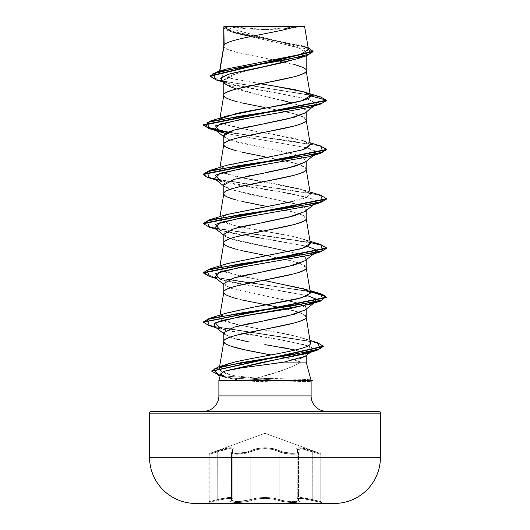 <?xml version="1.0" encoding="UTF-8"?>
<svg xmlns="http://www.w3.org/2000/svg" width="530" height="530" viewBox="0 0 530 530"><rect width="100%" height="100%" fill="white"/><g stroke="black" fill="none" stroke-linecap="round" stroke-linejoin="round"><path stroke-width="0.4" stroke-dasharray="2.65 1.99" d="M206.415 503.089L323.585 503.089L206.415 503.089M323.585 503.5L206.415 503.5A11543.917 11543.917 0 0 1 195.457 503.44L334.543 503.44A11543.917 11543.917 0 0 1 323.585 503.5L206.415 503.5M299.212 498.419L302.292 498.458L312.19 500.419C301.053 497.723 296.561 497.723 298.741 500.426C303.074 503.189 286.2 503.189 278.469 500.419C269.498 497.716 260.515 497.716 251.531 500.419C243.82 503.182 226.933 503.189 231.259 500.426C233.445 497.723 228.96 497.723 217.803 500.426L228.105 498.419M230.749 498.425L227.661 498.465L217.803 500.426L217.797 499.525C206.64 502.294 206.64 502.294 217.784 499.532C206.64 502.294 206.64 502.294 217.784 499.532L217.81 500.419L208.522 502.526L217.81 500.419L217.784 499.532L223.726 498.253L228.576 497.531L231.736 497.577L232.822 498.379L232.822 450.03L231.743 448.784L228.549 448.711L211.662 453.594L217.797 451.785L217.797 499.525L217.698 450.917L209.814 453.402L217.698 450.917C230 446.777 234.995 446.777 232.677 450.917A0.921 0.841 41.1 0 0 232.001 451.785L232.822 450.03L232.822 498.379L232.001 499.525L232.001 451.785L232.822 450.03C232.107 447.744 227.098 448.327 217.797 451.785C206.673 455.038 206.673 455.038 217.784 451.785C206.673 455.038 206.673 455.038 217.784 451.785L217.684 450.917L217.797 451.785C227.052 448.34 232.06 447.757 232.796 450.043L231.981 451.785A0.921 0.841 41 0 1 232.65 450.917A0.921 0.841 -139 0 0 231.981 451.785L231.517 452.693L238.606 454.236L250.789 451.785A0.921 0.636 -115.6 0 0 250.021 450.917A0.921 0.636 64.4 0 1 250.789 451.785C260.243 447.645 269.71 447.645 279.211 451.785A0.921 0.636 -64.4 0 1 279.979 450.917A0.921 0.636 115.6 0 0 279.211 451.785C285.14 454.574 299.152 455.151 298.489 452.693L298.019 451.785A0.921 0.841 139 0 0 297.35 450.917A0.921 0.841 -41 0 1 298.019 451.785L297.204 450.043L301.471 448.725L320.796 454.27L312.203 451.785L312.316 450.917L320.186 453.402L312.316 450.917L312.216 451.785L312.302 450.917L312.216 499.532L320.796 501.632L320.796 454.27L301.471 448.718L297.178 450.03L297.999 451.785A0.921 0.841 -41.1 0 0 297.323 450.917C295.031 446.777 300.02 446.777 312.302 450.917C300.026 446.79 295.038 446.79 297.35 450.917C301.073 454.177 286.438 454.164 279.979 450.917C286.452 454.177 301.06 454.164 297.323 450.917A0.921 0.841 138.9 0 1 297.999 451.785L298.469 452.693L297.999 451.785L297.999 499.525L298.469 500.3L298.469 452.693C299.152 455.144 285.147 454.581 279.197 451.785L279.211 499.525L284.829 500.936L291.407 501.605L296.575 501.373L298.489 500.3L298.489 452.693L296.575 453.965L291.381 454.236L284.796 453.435L279.211 451.785A0.921 0.636 115.6 0 1 279.966 450.917C269.969 446.777 259.985 446.777 250.021 450.917C243.542 454.17 228.927 454.17 232.65 450.917C234.936 446.79 229.947 446.79 217.684 450.917L225.098 448.652L230.696 447.731L232.445 447.969L233.352 448.645L232.239 451.931L232.935 452.719L237.394 453.402L247.358 451.924L256.739 448.638L264.98 447.717L273.241 448.632L282.642 451.924L292.593 453.402L297.058 452.726L297.761 451.931L296.648 448.652L297.542 447.976L299.284 447.731L304.882 448.645L320.186 453.402L265 433.315L209.814 453.402L217.684 450.917L209.814 453.402L265 433.315L320.186 453.402L304.876 448.638L299.271 447.717L297.529 447.956L296.615 448.632L297.741 451.924L297.045 452.719L292.593 453.402L282.629 451.931L273.255 448.652L265.02 447.731L256.765 448.645L247.371 451.931L237.42 453.402L232.955 452.719L232.259 451.924L233.385 448.638L232.484 447.963L230.742 447.717L225.137 448.632L217.698 450.917L217.797 499.525L214.418 500.393L217.784 499.532L217.784 451.785L228.503 448.731L231.709 448.797L232.796 450.043L232.796 498.385L231.716 497.584L228.562 497.537L217.784 499.532L217.803 500.426C228.98 497.716 233.472 497.716 231.285 500.419L230.775 501.287L231.583 501.956L236.758 502.526L244.588 501.956L257.62 498.935L264.993 498.352L272.38 498.935L285.398 501.956L293.229 502.526L298.416 501.956L299.225 501.287L297.933 499.141M297.297 449.506L297.999 451.785L297.999 499.525L298.469 500.3C299.066 502.36 285.292 501.923 279.197 499.532L279.197 451.785L272.844 449.519L265.02 448.599L257.169 449.519L250.803 451.785L250.803 499.532L244.363 501.069L237.102 501.632L232.292 501.062L231.544 500.393L232.001 499.525L232.001 451.785L231.544 452.799L232.286 453.587L237.115 454.27L244.403 453.594L250.803 451.785L250.803 499.532L250.789 451.785L244.383 453.587L237.089 454.27L232.266 453.594L231.517 452.799L231.981 451.785L231.981 499.532L231.524 500.399L232.279 501.069L237.102 501.632L244.363 501.062L257.222 498.041L264.993 497.458L272.771 498.041L279.197 499.532L272.784 498.034L265.007 497.451L257.216 498.034L250.789 499.525L250.789 451.785L257.143 449.513L264.98 448.585L272.837 449.506L279.211 451.785L279.211 499.525A0.921 0.656 109.1 0 1 278.455 500.426C286.18 503.189 303.054 503.189 298.715 500.419C296.522 497.716 301.014 497.716 312.19 500.419L321.478 502.526L312.197 500.426L312.203 451.785L305.147 449.513L299.801 448.585L297.297 449.506L298.463 452.693L298.469 500.3L296.548 501.373L291.387 501.605L284.815 500.936L279.197 499.532L279.197 451.785C269.757 447.658 260.29 447.658 250.803 451.785L238.646 454.236L231.537 452.693L232.001 451.785A0.921 0.841 -138.9 0 1 232.677 450.917C228.94 454.17 243.568 454.17 250.034 450.917A0.921 0.636 -115.6 0 1 250.803 451.785A0.921 0.636 64.4 0 0 250.034 450.917C260.038 446.79 270.015 446.79 279.966 450.917A0.921 0.636 -64.4 0 0 279.197 451.785L284.789 453.442L291.374 454.236L296.555 453.965L298.469 452.693M296.045 26.5L303.087 26.5A246.271 246.271 0 0 1 226.913 26.5L265 29.461L303.087 26.5L228.059 26.5M306.174 362.076L300.735 362.076C291.977 367.442 277.256 372.809 256.56 378.175L275.381 378.804L276.653 380.308L221.52 375.671L211.795 371.04L221.52 375.671L276.653 380.308L312.369 380.308L276.653 380.308L275.381 378.804L306.943 379.44L310.958 379.93L299.291 379.102L256.56 378.175L282.642 370.298L293.249 366.23L300.735 362.076L306.174 362.076L310.977 380.01M311.117 395.903L218.883 395.903L311.117 395.903M203.494 411.3L326.506 411.3L203.494 411.3M223.223 371.768L220.672 373.862M265.417 364.68L249.935 366.714M249.193 366.82L224.515 371.225M249.219 70.112L235.87 73.842L223.958 80.547M297.727 58.644L306.174 53.152L298.45 47.912L278.177 42.672L232.266 32.191L223.826 26.758C223.15 28.461 227.218 30.66 236.022 33.357L294.143 46.547C302.895 49.25 306.903 51.45 306.174 53.152L306.174 55.882L306.174 53.152L298.317 58.446M304.962 113.049L306.174 111.141L302.537 107.12L294.09 103.675C302.888 106.735 306.916 109.22 306.174 111.141L306.174 112.095L306.174 111.141L305.154 112.897M265.007 123.457L250.518 126.272M306.148 160.663L305.161 162.147M265.013 172.707L250.531 175.523M247.152 176.225L235.876 178.868C227.105 181.386 223.09 183.44 223.826 185.023L230.04 189.389L225.038 186.931L223.826 185.023M306.174 161.345L306.174 160.398L306.174 161.345M306.135 209.993L305.161 211.397M264.974 221.971L250.253 224.833M235.876 228.125C227.098 230.643 223.084 232.696 223.826 234.28L230.04 238.646L235.903 240.441L294.117 252.75C302.882 255.261 306.903 257.315 306.174 258.905L306.174 259.852L306.174 258.905L301.683 255.208L289.188 251.511L230.053 238.646L225.038 236.181L223.826 234.28M306.174 210.602L306.174 209.648L306.174 210.602M306.128 259.263L305.167 260.654M265 271.221L249.252 274.295M235.896 277.369C227.105 279.9 223.077 281.953 223.826 283.53L230.04 287.903L235.883 289.691L294.104 302.001C302.875 304.511 306.903 306.565 306.174 308.162L306.174 309.109L306.174 308.162L297.873 303.094L230.053 287.896L225.038 285.438L223.826 283.53M306.135 308.486L305.161 309.904M265.026 320.471L249.259 323.545M235.883 326.632C227.098 329.15 223.084 331.204 223.826 332.787L230.04 337.153L235.797 338.922L230.053 337.153L223.826 333.734M294.11 64.468L280.754 61.387M280.165 61.268L298.31 65.7L302.617 67.343L305.273 68.98L306.174 70.497M273.672 59.969L235.89 52.152C227.092 49.621 223.07 47.567 223.826 45.997L224.727 47.64L227.383 49.277L237.447 52.563L273.672 59.976M235.87 88.755L249.232 92.485L280.741 99.951M306.174 119.879L299.96 115.514L294.11 113.718L266.63 107.875L285.584 111.671L298.31 114.95L302.617 116.593L305.273 118.236L306.174 119.753M223.845 95.002L224.727 96.891L227.383 98.534L231.69 100.177L244.416 103.463L265 107.564M242.362 102.999L235.89 101.409M223.826 135.773L230.04 140.139L235.876 141.927L294.11 154.237C302.888 156.761 306.91 158.808 306.174 160.398L297.873 155.33L230.053 140.139M306.174 169.13L299.96 164.764L294.11 162.975L265 156.82M242.362 152.256L235.89 150.659M230.047 189.395L249.239 194.258L294.123 203.5C302.888 206.011 306.903 208.065 306.174 209.648L297.873 204.587L230.053 189.389M306.174 218.386L299.96 214.021L294.11 212.225L265 206.071M242.362 201.506L235.89 199.916M306.174 267.637L299.96 263.271L294.11 261.482L265 255.327M242.362 250.763L235.89 249.173M306.174 316.894L299.96 312.528L294.11 310.739L265 304.578M242.362 300.02L235.89 298.423M264.854 344.579L280.668 347.176M295.236 350.032L304.094 352.834L295.236 350.032M305.572 353.815L306.174 355.617L305.572 353.815M300.735 362.076C297.337 360.692 290.712 358.976 280.867 356.935L292.553 359.578L300.735 362.076M270.949 354.967L267.796 354.365M270.088 85.29L232.518 78.751L221.739 75.479L219.639 72.212L219.837 71.033L219.639 72.212L222.269 70.51M224.349 69.682L225.886 69.172M304.28 46.527L308.48 49.608L223.872 26.805L303.531 26.5M306.022 355.511L305.439 356.186M300.278 358.505L284.272 362.076M223.826 82.15L227.151 83.395L307.128 98.825L234.127 85.297L221.454 80.785M309.639 107.378L316.37 103.317L307.135 98.832L316.37 103.317L326.566 100.587L322.598 98.01L312.614 95.433L216.293 79.977M313.018 51.688L303.73 46.686L230.769 31.687L223.826 27.52L227.728 30.541L237.394 33.562L299.715 45.646L309.527 48.667L313.018 51.278M216.326 79.984L312.62 95.433L322.604 98.01L326.566 100.587L316.37 103.317L315.383 104.861L309.652 107.371M320.352 96.871L221.103 80.838L212.967 78.347L210.191 76.267M308.155 47.7L233.511 32.125L223.806 26.778L232.749 31.899L255.314 36.875L305.545 46.812L308.155 47.7M260.588 83.78L230.769 78.347L222.05 75.631L219.307 72.915L219.639 72.212L225.999 69.138M303.571 46.256L233.021 31.489L223.806 26.778M210.205 76.062L221.54 80.944L320.385 96.884M223.845 144.253L224.727 146.147L227.383 147.791L231.69 149.427L244.416 152.713L292.553 162.564L302.617 165.85L305.273 167.487L306.174 169.01M223.845 193.51L224.727 195.398L227.383 197.041L231.69 198.684L244.416 201.97L292.553 211.821L302.617 215.101L305.273 216.744L306.174 218.261M223.845 242.766L224.727 244.655L227.383 246.298L231.69 247.941L244.416 251.22L292.553 261.071L302.617 264.357L305.273 266L306.174 267.517M223.845 292.017L224.727 293.911L227.383 295.548L231.69 297.191L244.416 300.477L266.63 304.889M281.43 307.798L299.947 312.528L305.273 315.251L306.174 316.768M227.098 364.156L220.242 367.343L220.758 371.258L233.743 375.637L256.56 378.175L233.743 375.637L225.707 373.57L220.758 371.258L219.241 368.847L226.648 364.302M310.52 342.777L306.32 339.425L295.429 336.06L238.884 324.989L224.415 321.12L219.632 317.251L226.078 313.243M263.397 280.257L225.051 272.109L219.625 268.008L223.382 265.02L233.12 262.025L264.284 256.043M310.368 243.369L305.969 240.11L294.587 236.857C275.852 232.074 221.865 226.204 219.632 219.228L219.632 218.751L226.31 214.657M292.308 201.605L305.909 197.869L310.375 194.132L300.397 189.051L276.097 183.97L236.585 176.728L223.799 173.105L219.632 169.494L223.746 166.347L299.225 150.719M310.368 144.862L304.942 141.205L291.646 137.694L255.314 131.095L229.238 125.676L221.878 122.96L219.625 120.25L220.646 118.793L224.561 124.172L247.04 129.598L303.167 140.609L310.348 144.723M218.883 380.514L242.959 380.514L275.487 382.097L308.546 381.415L275.487 382.097L258.15 381.666L242.959 380.514L218.883 380.514M226.111 377.585C230.417 378.864 236.035 379.844 242.959 380.514L226.277 377.638L220.162 375.75M218.645 375.286L231.703 378.003L276.653 380.719L275.487 382.097L276.653 380.719L233.293 378.221L220.169 375.724M311.64 351.31L310.434 351.986L309.474 346.249L285.041 340.505L220.361 329.017L216.214 327.752M314.085 302.683L315.158 302.04L314.085 302.683M214.617 277.25L228.615 281.854L307.526 295.667L220.361 279.767L216.214 278.502M314.449 253.353L315.383 252.618L309.652 255.135L315.158 252.79M214.617 227.993L228.609 232.597L307.506 246.404L220.361 230.51L216.214 229.245M309.633 205.885L314.542 199.731L290.42 193.569L220.361 181.26L216.214 179.988M309.633 156.635L316.331 152.269L307.519 147.903L315.35 151.01L315.383 154.111L309.652 156.628M307.513 147.903L225.654 133.421L307.513 147.903M326.566 149.844L317.291 145.478L292.249 141.119L227.549 132.401L291.526 141.02L316.642 145.326L326.546 149.639M209.39 177.948L313.084 193.808L323.095 196.451L326.566 199.094L323.578 196.643L314.899 194.192L284.319 189.283L215.551 179.471M209.396 227.198L310.222 242.501L209.429 227.211M209.396 276.455L310.222 291.758L209.429 276.461M209.396 325.705L309.937 341.247L319.669 343.837L323.353 346.428M320.604 145.949L228.238 132.102L320.57 145.942M320.604 195.206L216.916 179.345L206.905 176.702L203.434 174.059L206.899 176.695L216.896 179.339L320.57 195.192M320.604 244.463L216.916 228.596L206.905 225.952L203.434 223.309L206.892 225.952L216.896 228.596L320.57 244.449M203.434 272.566L214.133 277.256L242.515 281.947L310.156 291.334L242.521 281.947L214.14 277.256L203.434 272.566M317.417 342.671L217.307 327.189L207.283 324.605L203.454 322.021L207.276 324.605L217.293 327.182L317.384 342.665M276.653 380.308L276.653 380.719L312.362 380.719L276.653 380.719M323.373 346.633L320.127 344.023L310.679 341.406L209.429 325.718M226.853 165.234L223.746 166.347L221.911 172.23L243.19 178.106L303.147 189.859L310.096 193.47L307.645 197.081L278.416 204.308M226.86 214.484L220.063 220.076L235.181 225.667L294.587 236.857L303.153 239.116L310.355 243.283M226.84 263.748L220.334 266.822L220.626 269.902L240.408 276.057L303.16 288.373L310.017 290.519M226.853 312.998L220.427 315.993L220.453 318.994L238.884 324.989L287.127 334.198L302.637 338.06L310.467 343.486M306.174 111.141L316.37 103.317L306.174 111.141M214.617 178.736L236.453 184.897L275.017 191.052L307.711 197.206L315.383 200.287L315.383 203.368L309.652 205.878M214.617 326.5L236.261 332.621L274.361 338.743L305.459 344.858L312.402 347.918L312.11 350.979L310.361 352.337M305.306 356.292L306.174 354.941M304.962 310.063L306.174 308.162M304.962 260.813L306.174 258.905M304.962 211.556L306.174 209.648M304.962 162.306L306.174 160.398M230.047 140.132L223.826 136.72M151.408 411.3L378.592 411.3L151.408 411.3M326.506 411.3L208.177 411.3L326.506 411.3M380.441 413.142L149.559 413.142L380.441 413.142M380.441 457.264L149.559 457.264L380.441 457.264M224.163 26.5L256.606 26.5M272.685 26.5L304.154 26.5M296.164 26.5L229.815 26.5M308.546 381.415L311.07 381.043M265 66.376C242.998 71.351 223.256 76.327 223.826 81.302L225.568 84.071L253.718 93.585L292.262 103.098M224.084 26.5L230.504 26.5L223.786 26.931M334.543 503.44L195.457 503.44M297.999 499.525L297.297 498.034L299.788 497.451L312.203 499.525L312.203 451.785L320.796 454.27L320.796 501.632L305.108 498.041L299.821 497.458L297.204 498.392L301.451 497.537L312.216 499.532L301.418 497.531L297.178 498.379L297.999 499.525A0.921 0.861 -50.3 0 0 298.284 500.234A0.921 0.861 129.7 0 1 297.999 499.525M297.178 450.036L297.297 498.034M297.33 498.041L298.019 499.532L298.019 451.785L297.323 449.519L299.814 448.599L305.154 449.519L312.216 451.785L312.216 499.532L320.796 501.632L312.203 499.525L312.19 500.419L312.216 499.532L312.197 500.426L321.478 502.526L301.915 498.425M298.489 452.693L298.489 500.3L298.019 499.532L298.019 451.785L298.489 452.693L297.323 449.519M231.544 500.393L232.001 499.525A0.921 0.861 -129.7 0 1 231.285 500.419A0.921 0.861 50.3 0 0 232.001 499.525L232.822 498.379C232.14 496.895 227.125 497.272 217.797 499.525C227.112 497.279 232.12 496.901 232.796 498.385L231.981 499.532A0.921 0.861 50.2 0 1 231.259 500.426A0.921 0.861 -129.8 0 0 231.981 499.532L232.796 498.385L232.796 450.043L231.981 451.785L231.981 499.532L231.524 500.399M231.517 452.799L232.796 450.043M214.418 500.393L209.204 501.632L214.411 500.399M211.662 453.594L209.204 454.27L211.675 453.587M232.822 450.03L231.544 452.799M298.715 500.419A0.921 0.861 129.7 0 1 298.284 500.234A0.921 0.861 -50.3 0 0 298.715 500.419M232.796 498.392L231.484 500.446L238.593 501.605L250.789 499.525A0.921 0.656 -109.2 0 0 251.531 500.419A0.921 0.656 70.8 0 1 250.789 499.525C260.27 496.822 269.743 496.822 279.211 499.525A0.921 0.656 -70.8 0 1 278.469 500.419A0.921 0.656 109.2 0 0 279.211 499.525C285.312 501.923 299.099 502.36 298.489 500.3L298.019 499.532A0.921 0.861 129.8 0 0 298.741 500.426A0.921 0.861 -50.2 0 1 298.019 499.532L297.204 498.392L297.204 450.05M231.285 500.419C226.939 503.182 243.8 503.189 251.545 500.426A0.921 0.656 -109.1 0 1 250.803 499.532L238.599 501.605L231.531 500.3L231.531 452.693M278.455 500.426A0.921 0.656 -70.9 0 0 279.197 499.532C269.724 496.835 260.263 496.835 250.803 499.532A0.921 0.656 70.9 0 0 251.545 500.426C260.508 497.723 269.478 497.723 278.455 500.426M298.741 500.426L299.245 501.287L298.436 501.956L293.249 502.526L285.418 501.956L272.394 498.929L265.007 498.339L257.613 498.929L244.588 501.956L236.758 502.526L231.57 501.956L230.755 501.287L232.034 499.147M232.266 32.191L230.769 31.687M227.151 83.395L223.097 82.097M301.471 45.534L305.545 46.812M219.612 71.099L219.307 72.915M219.844 118.945L219.625 120.25M219.983 167.381L219.632 169.494M219.983 216.637L219.632 218.751M219.983 265.894L219.625 268.008M219.983 315.145L219.632 317.251M219.625 366.522L219.248 368.794M303.167 140.609L310.017 142.755M303.147 189.859L310.017 192.012M303.153 239.116L310.017 241.263M302.637 338.06L310.13 340.439M313.786 106.113L315.383 104.861M315.383 154.111L313.786 155.363M223.826 185.97L225.038 186.931M315.383 203.368L313.786 204.62M223.826 235.227L225.038 236.181M223.826 284.484L225.038 285.438M315.171 302.04L314.449 302.603M225.568 84.071L223.826 82.68M320.186 453.402L320.796 454.27M209.814 453.402L209.204 454.27L209.204 501.632L208.522 502.526M231.511 500.3L231.511 452.693M297.178 498.379L298.469 500.3M320.796 501.632L321.478 502.526M298.489 500.3L297.204 498.392M231.531 500.3L232.822 498.379"/><path stroke-width="0.79" d="M195.457 503.44L334.543 503.44A46.176 46.176 0 0 0 380.441 457.264L149.559 457.264A46.176 46.176 0 0 0 195.457 503.44A11543.917 11543.917 0 0 0 206.415 503.5L323.585 503.5A11543.917 11543.917 0 0 0 334.543 503.44L195.457 503.44A46.176 46.176 0 0 1 149.559 457.264L380.441 457.264L380.441 413.142L149.559 413.142L149.559 457.264L149.559 413.142L380.441 413.142A1.848 1.848 0 0 0 378.592 411.3L151.408 411.3A1.848 1.848 0 0 0 149.559 413.142A1.848 1.848 0 0 1 151.408 411.3L378.592 411.3A1.848 1.848 0 0 1 380.441 413.142L380.441 457.264A46.176 46.176 0 0 1 334.543 503.44M308.546 381.415L311.117 380.984L311.117 395.903L218.883 395.903A15.39 15.39 0 0 1 203.494 411.3A15.39 15.39 0 0 0 218.883 395.903L218.883 380.514L218.883 395.903L311.117 395.903A15.39 15.39 0 0 0 326.506 411.3A15.39 15.39 0 0 1 311.117 395.903L311.117 380.984L310.235 380.514L218.883 380.514L220.672 373.862L218.883 380.514L312.369 380.308L310.958 379.93L312.369 380.308L310.083 380.308L310.977 380.01L306.174 362.076L284.272 362.076L265.417 364.68M226.277 377.638L220.672 373.862L224.515 371.225L223.223 371.768M249.935 366.714L249.193 366.82M310.977 380.01L310.083 380.308L311.117 380.984M224.15 45.01L223.826 26.758L223.826 45.871L223.826 26.758L224.15 45.01L219.837 71.033L224.15 45.01C227.582 38.842 277.833 32.668 296.164 26.5C277.833 32.668 227.582 38.842 224.15 45.01L223.826 45.997L224.15 45.01M298.317 58.446L280.794 63.063L249.219 70.112M223.958 80.547L223.826 95.128L223.826 81.302C223.084 83.217 227.105 85.701 235.87 88.755M235.89 101.409C227.092 98.878 223.07 96.824 223.826 95.248C223.07 93.677 227.092 91.624 235.89 89.093L294.11 76.784C302.908 74.246 306.93 72.199 306.174 70.622L306.174 55.882L306.174 70.622C306.93 69.052 302.908 66.999 294.11 64.468M305.154 112.897L294.104 117.302L265.007 123.457M250.518 126.272L235.896 129.611C227.112 132.129 223.09 134.183 223.826 135.773L223.826 144.505C223.07 142.934 227.092 140.881 235.89 138.35L294.11 126.034C302.908 123.503 306.93 121.449 306.174 119.879L306.174 112.095L306.174 119.879C308.718 128.088 221.282 136.296 223.826 144.505L223.826 135.773L234.167 130.089L288.346 118.733L304.962 113.049L313.786 106.113M223.859 135.455L225.038 137.674M305.161 162.147L294.123 166.553L265.013 172.707M250.531 175.523L247.152 176.225M223.872 184.645L223.826 193.635L223.826 185.023L234.167 179.345L288.346 167.983L304.962 162.306L313.786 155.363M223.826 193.761C223.07 192.185 227.092 190.131 235.89 187.6L294.11 175.291C302.908 172.76 306.93 170.706 306.174 169.13L306.174 161.345L306.174 169.13C308.718 177.338 221.282 185.546 223.826 193.761C223.07 195.331 227.092 197.385 235.89 199.916M306.174 209.648L306.135 209.993M305.161 211.397L294.11 215.809L264.974 221.971M250.253 224.833L235.876 228.125M223.892 233.836L223.826 242.886L223.826 234.28L234.167 228.596L288.346 217.24L304.962 211.556L313.786 204.62M223.826 243.012C223.07 241.441 227.092 239.388 235.89 236.857L294.11 224.541C302.908 222.01 306.93 219.957 306.174 218.386L306.174 210.602L306.174 218.386C308.718 226.595 221.282 234.803 223.826 243.012C223.07 244.588 227.092 246.635 235.89 249.173M306.174 258.905L306.128 259.263M305.167 260.654L294.104 265.066L265 271.221M249.796 274.182L235.896 277.369M223.885 283.099L223.826 292.143L223.826 283.53L234.167 277.852L288.346 266.491L304.962 260.813L314.449 253.353M223.826 292.269C223.07 290.692 227.092 288.638 235.89 286.107L294.11 273.798C302.908 271.267 306.93 269.214 306.174 267.637L306.174 259.852L306.174 267.637C308.718 275.852 221.282 284.06 223.826 292.269C223.07 293.839 227.092 295.892 235.89 298.423M305.161 309.904L294.123 314.316L265.026 320.471M249.259 323.545L235.883 326.632M223.859 332.489L223.826 341.4L223.826 332.787L234.174 327.109L288.346 315.748L304.962 310.063L314.449 302.603M267.796 354.365L254.42 351.794C243.74 349.694 236.387 347.978 232.359 346.66C226.191 344.599 223.342 342.89 223.826 341.519C223.07 339.949 227.092 337.895 235.89 335.364L294.11 323.048C302.908 320.517 306.93 318.464 306.174 316.894L306.174 309.109L306.174 316.894C308.718 325.102 221.282 333.31 223.826 341.519L224.727 343.162L227.383 344.805L231.69 346.448L244.416 349.727L270.949 354.967M280.754 61.387L280.165 61.268M273.672 59.976L279.045 61.036L273.672 59.969M280.741 99.951L292.262 103.098M265 107.564L242.362 102.999M265 156.82L242.362 152.256M235.89 150.659C227.092 148.128 223.07 146.075 223.826 144.505M265 206.071L242.362 201.506M265 255.327L242.362 250.763M280.754 307.658L280.218 307.546M265 304.578L242.362 300.02M235.797 338.922L249.073 341.989L235.797 338.922M280.668 347.176L295.236 350.032L264.854 344.579M304.094 352.834L305.572 353.815L304.087 352.841M306.174 355.617L306.174 362.076L306.174 355.617M222.269 70.51L224.349 69.682M225.886 69.172L300.185 54.517L308.48 49.635L304.611 26.5L224.163 26.5M303.531 26.5L304.611 26.5M306.174 354.941L306.022 355.511M305.439 356.186L300.278 358.505M224.515 371.225L261.661 362.48L305.83 353.735L310.434 351.986L224.515 371.225C234.022 368.171 264.245 365.124 284.272 362.076L306.174 362.076M223.097 82.097L216.293 79.977L212.603 73.928L237.977 67.88L306.466 55.789L297.727 58.644L265 66.376L228.39 74.26L220.646 78.208L223.826 82.15M306.466 55.789L313.018 51.688L210.191 76.267L216.326 79.984M223.826 27.52L223.826 26.758L223.826 27.52M209.423 128.697L203.434 125.212L326.566 100.587L326.566 100.177L320.352 96.871M210.191 76.267L210.191 75.856L313.018 51.278L308.155 47.7L310.62 53.749L286.425 59.797L216.989 71.888L210.205 76.062M216.989 71.888L225.999 69.138L300.278 54.491L308.48 49.608M304.28 46.527L303.571 46.256M304.028 91.955L320.385 96.884L326.566 100.177L310.388 95.844L304.028 91.955L270.088 85.29M260.588 83.78L295.071 89.709L306.135 92.67L310.375 95.632L306.174 70.622C308.718 78.831 221.282 87.039 223.826 95.248M299.225 150.719L305.625 148.718L310.368 144.862L306.174 119.879M310.375 194.132L306.174 169.13M264.284 256.043L300.305 248.921L308.01 246.145L310.368 243.369L306.174 218.386M226.078 313.243L252.485 307.36L294.521 299.629L306.718 296.038L310.375 292.639L306.174 267.637M266.63 304.889L281.43 307.798M226.648 364.302L234.863 362.023C261.502 355.809 310.414 349.628 310.467 343.486L306.174 316.894M219.625 366.522L223.826 341.519M310.375 292.639L306.844 289.738L263.397 280.257M226.31 214.657L292.308 201.605M220.646 118.793L236.546 113.466C263.907 107.577 312.256 101.707 310.388 95.844L301.61 100.799L226.84 115.984L220.632 118.799M220.672 373.862C219.771 374.67 221.586 375.916 226.111 377.585M220.361 329.017L215.458 322.863L239.58 316.708L309.639 304.392L314.085 302.683L290.148 308.639L252.386 314.595L221.56 320.551L214.491 323.525L214.617 326.5L223.826 333.734M315.158 302.04L315.456 298.854L307.526 295.667L315.35 298.768L315.158 302.04M220.361 279.767L215.458 273.606L239.58 267.451L309.639 255.142L247.06 266.192L220.135 271.718L214.617 277.25L223.826 284.484M315.158 252.79L315.456 249.597L307.506 246.404L315.343 249.511L315.383 252.618M220.361 230.51L215.458 224.356L239.58 218.201L309.633 205.885L320.61 202.573L238.573 214.888L206.992 221.043L209.396 227.198L216.214 229.245M220.361 181.26L215.458 175.099L239.58 168.944L309.633 156.635L320.61 153.316L238.573 165.632L206.992 171.786L209.39 177.948L216.214 179.988M309.652 107.371L247.066 118.428L220.142 123.954L214.617 129.486L225.654 133.421L220.361 132.003L215.458 125.849L239.58 119.687L309.639 107.378L320.604 104.066L238.579 116.375L206.998 122.536L209.39 128.691L220.361 132.003M310.388 95.844L326.566 100.177L203.434 124.802L209.979 128.452L228.238 132.102L205.256 126.716L209.39 121.324L313.084 105.463L323.101 102.82L326.566 100.177L326.566 100.587L320.604 104.066M215.915 130.294L227.549 132.401L215.915 130.294M326.546 149.639L320.61 153.316M209.429 227.211L203.434 223.72L326.566 199.094L320.61 202.573M310.222 242.501L322.041 245.324L326.546 248.146L322.041 245.324L310.222 242.501M209.429 276.461L203.434 272.976L326.566 248.351L320.61 251.823L238.573 264.139L206.992 270.3L209.396 276.455L216.214 278.502M209.429 325.718L203.434 322.227L326.566 297.602L322.339 294.68L310.222 291.758L325.864 296.416L320.61 301.08L238.579 313.396L206.992 319.55L209.396 325.705L216.214 327.752M323.353 346.428L316.96 350.356L240.282 362.825L213.855 369.052L218.645 375.286L220.162 375.75M320.57 145.942L326.566 149.434L203.434 174.059L209.39 170.581L291.427 158.265L323.008 152.11L320.604 145.949L310.017 142.755M320.57 195.192L326.566 198.684L203.434 223.309L209.39 219.837L291.427 207.522L323.008 201.36L320.604 195.206L310.017 192.012M320.57 244.449L326.566 247.941L203.434 272.566L209.39 269.088L291.427 256.772L323.008 250.617L320.604 244.463L310.017 241.263M310.156 291.334L322.32 294.263L326.566 297.191L203.454 322.021L209.39 318.344L291.427 306.029L323.008 299.874L320.61 293.713L310.156 291.334M317.384 342.665L323.373 346.223L211.795 371.04L218.082 366.999L292.149 354.835L320.372 348.753L317.417 342.671L310.13 340.439M220.169 375.724L211.775 371.245L323.373 346.633L323.373 346.223M215.551 179.471L206.541 176.967L203.434 174.469L326.566 149.844L326.566 149.434M310.348 144.723L302.524 149.785L279.343 154.893L226.853 165.234L209.39 170.581M278.416 204.308L226.86 214.484L209.39 219.837M310.355 243.283L302.16 248.404L226.84 263.748L209.39 269.088M303.16 288.373L310.368 293.116L301.444 297.867L252.485 307.36L226.853 312.998L209.39 318.344M310.467 343.486C310.235 349.694 261.025 355.868 234.863 362.023L218.082 366.999M309.652 156.628L247.066 167.685L220.142 173.211L214.617 178.736L223.826 185.97M309.652 205.878L247.06 216.936L220.135 222.468L214.617 227.993L223.826 235.227M312.11 350.979L311.64 351.31M284.272 362.076L305.306 356.292L310.361 352.337M225.038 334.695L223.826 332.787M256.606 26.5L272.685 26.5M304.154 26.5L223.826 26.758M229.815 26.5L296.045 26.5M312.369 380.308L312.369 380.719L310.235 380.719L312.362 380.719L311.07 381.043M223.826 82.68L221.454 80.785L221.659 77.188L230.682 73.584L264.569 66.475M228.059 26.5L296.164 26.5M206.415 503.5L323.585 503.5M313.018 51.688L313.018 51.278M223.845 45.746L219.612 71.099M223.845 95.002L219.844 118.945M223.845 144.253L219.983 167.381M223.845 193.51L219.983 216.637M223.845 242.766L219.983 265.894M223.845 292.017L219.983 315.145M305.83 353.735L316.96 350.356M309.639 304.392L320.61 301.08M309.639 255.142L320.61 251.823M203.434 124.802L203.434 125.212M203.434 174.059L203.434 174.469M326.566 198.684L326.566 199.094M203.434 223.309L203.434 223.72M326.566 247.941L326.566 248.351M203.434 272.566L203.434 272.976M326.566 297.191L326.566 297.602M203.434 321.816L203.434 322.227M211.775 370.834L211.775 371.245M226.84 115.984L209.39 121.324M310.017 290.519L320.61 293.713M214.617 129.486L223.826 136.72"/></g></svg>
